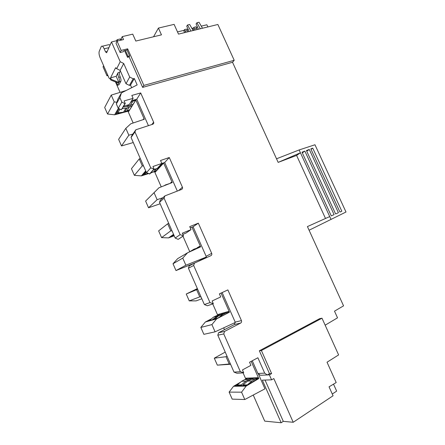 <?xml version="1.0" encoding="UTF-8"?>
<svg xmlns="http://www.w3.org/2000/svg" width="445" height="445" viewBox="0 0 445 445"><rect width="100%" height="100%" fill="white"/><g stroke="black" fill="none" stroke-linecap="round" stroke-linejoin="round"><path stroke-width="0.67" d="M232.529 62.278L142.645 87.381L143.869 85.412L234.209 60.292L232.529 62.278L276.523 158.793L299.135 149.948L314.965 144.764L345.999 212.009L309.086 230.232L343.557 305.849L334.501 311.161L337.527 317.825L325.156 325.184M115.494 81.941L120.083 92.376M223.674 327.837L224.486 329.678M253.238 395.038L264.714 421.12L281.162 422.75L283.298 421.343L265.042 380.058M299.135 149.948L331.052 219.463M331.269 215.897L302.005 152.196L304.875 151.116L334.089 214.64L331.269 215.897M335.619 213.962L306.433 150.532L309.281 149.459L338.411 212.721L335.619 213.962M339.93 212.042L310.827 148.875L312.752 148.152L341.821 211.203L339.93 212.042M201.268 26.138L206.875 24.775L207.854 26.934M234.209 60.292L217.872 24.481L178.495 34.115L174.106 24.375L158.431 28.074L153.542 36.774M278.158 162.386L296.598 155.427L300.436 152.785L278.158 162.386L276.523 158.793M177.499 31.907L184.124 30.299M186.995 29.598L188.285 29.287M191.912 28.408L193.408 28.046M196.256 27.351L197.647 27.017M125.418 50.435L127.031 50.035L129.64 55.92L128.026 56.326L125.418 50.435L123.799 50.836L123.365 51.709L120.128 52.51L121.146 50.424L117.029 41.107L123.538 39.555L122.236 36.618L120.756 39.75M122.236 36.618L132.738 34.143L135.814 41.062L161.468 34.855L158.431 28.074M283.298 421.343L293.211 422.277L333.066 395.772L329.044 386.827L336.192 382.544L327.031 362.219L338.612 354.921L321.996 318.203L319.666 318.659L259.352 350.793L269.498 373.7L267.261 374.951L260.42 375.285L257.9 373.511L252.27 360.773M333.516 384.146L336.654 391.116L332.276 394.02M119.616 72.279C119.227 73.386 119.427 74.944 120.228 76.952C120.99 78.876 121.185 80.356 120.806 81.391L119.266 81.808C119.638 80.773 119.444 79.288 118.682 77.363C117.88 75.355 117.675 73.798 118.064 72.685L119.616 72.279L120.339 70.883M120.806 81.391L118.949 84.845L117.43 85.256L116.073 82.18M293.211 422.277L273.831 378.573L271.589 379.841L262.339 380.147L281.162 422.75M271.589 379.841L269.375 374.846L267.261 374.951L264.692 373.132L257.9 373.511M197.892 261.554L206.296 257.099M258.334 373.817L264.959 388.819L244.789 399.527L232.195 399.126L229.119 392.101L241.568 392.178L244.789 399.527M309.086 230.232L307.423 226.577L329.728 216.582M296.598 155.427L325.506 218.473M304.875 151.116L302.316 152.869M309.281 149.459L306.739 151.189M312.752 148.152L311.027 149.32M142.645 87.381L129.133 56.893L127.526 57.299L124.578 50.641M120.879 40.189L120.328 38.943L117.085 39.716L116.612 40.734L116.896 41.385M116.612 40.734L111.484 41.958L120.211 61.721L123.704 63.49L129.706 77.057L133.189 78.804L134.312 78.498L137.155 84.928L121.435 92.883L119.883 97.644L121.847 102.111L124.956 103.629L125.262 103.54L124.111 100.915L133.1 98.345L131.82 95.441L140.698 92.927L153.625 122.147L151.845 124.55M240.689 323.037L224.547 331.436L218.584 332.738L234.454 324.505L240.689 323.037C241.552 322.469 241.802 321.652 241.44 320.595L227.862 289.901L219.379 293.872L220.726 296.926L212.126 300.976L213.333 303.713L209.99 302.6L193.664 265.465L194.487 263.09L210.897 255.68C211.776 255.169 212.037 254.39 211.687 253.355L198.331 223.167L189.709 226.633L191.033 229.637L182.3 233.18L183.485 235.867L180.119 234.66L164.06 198.136L164.923 195.878L181.593 189.425C182.489 188.969 182.762 188.229 182.417 187.212L169.278 157.519L160.528 160.5L161.83 163.454L152.963 166.502L154.126 169.144L150.744 167.837L134.952 131.915L135.847 129.773L152.768 124.244C153.675 123.843 153.959 123.143 153.625 122.147M224.547 331.436L223.763 333.934L240.367 371.703L243.688 372.704L242.464 369.923L250.913 365.345L249.545 362.241L257.883 357.752L264.692 373.132M121.146 50.424L127.648 48.822L143.869 85.412M121.652 40.006L121.463 39.577L120.69 39.761M110.176 44.862L108.63 44.717L102.344 46.224M321.996 318.203L261.399 350.526L259.352 350.793M269.498 373.7L271.622 373.589L261.399 350.526M271.622 373.589L269.375 374.846M218.584 332.738L217.805 335.185L234.014 372.115L236.968 373.26L243.376 372.871M234.454 324.505L235.194 322.113L222.15 292.576M194.487 263.09L189.231 265.882L188.419 268.207L204.361 304.541L207.331 305.765L213.016 303.857M206.13 257.833L206.135 256.314L193.085 226.766L190.271 227.901M182.828 234.376L185.91 233.124L191.033 229.637M164.923 195.878L160.356 200.105L159.505 202.325L175.185 238.064L178.172 239.371L183.485 235.867M161.802 163.487L164.695 162.492L177.321 191.077M153.714 169.601L157.374 168.332L161.83 163.454M135.847 129.773L131.942 135.397L131.058 137.499L146.488 172.666L149.809 173.939L154.126 169.144M131.67 100.692L136.76 99.229L148.43 125.662M123.682 106.205L129.295 104.581L133.1 98.345M121.435 92.883L117.858 99.263L116.334 103.941L118.253 108.319L121.301 109.793L125.262 103.54M120.211 61.721L116.701 68.686L120.128 70.405L125.996 83.704L129.412 85.401L130.513 85.095L131.67 87.704M111.484 41.958L106.622 52.749L105.532 51.876L104.18 48.805C103.012 46.386 102.061 45.607 101.315 46.469L99.229 51.336C98.768 52.955 99.09 55.152 100.192 57.922L109.092 78.175L110.004 78.926L110.199 78.537L110.861 80.044L111.217 79.338L110.555 77.825L115.483 67.935L116.017 67.796M103.59 65.654L103.04 66.85L106.967 75.784L107.929 75.528M107.529 74.621L106.967 75.784M119.266 81.808L117.43 85.256M118.064 72.685L116.189 76.329L110.555 77.825M116.701 68.686L115.483 67.935M114.237 101.916L107.551 114.015L104.686 107.468L111.244 95.097L114.237 101.916L116.89 102.233M126.085 90.53L111.244 95.097M135.608 99.563L144.308 119.26L130.813 123.777L125.824 128.327L118.626 139.352L121.513 145.949L128.839 135.208L132.866 134.067M121.513 145.949L133.266 142.539M191.967 227.217L200.634 246.841L187.534 252.816L177.638 258.662L173.01 263.757L175.992 270.566L185.871 265.214L206.296 257.049M175.992 270.566L194.02 263.334M170.785 230.827L161.591 237.624L158.637 230.872L167.693 223.785L170.785 230.827L172.037 230.883M168.727 223.345L167.693 223.785M210.763 319.165L205.373 321.974L200.845 327.425L203.871 334.34L215.085 331.82L235.31 322.453M197.358 288.582L186.244 294.023L196.612 289.706L199.755 296.871L200.995 296.871M197.63 289.205L196.612 289.706M225.231 352.101L214.29 358.169L226.01 356.718L229.203 363.999L230.427 363.949M227.011 356.156L226.01 356.718M163.565 162.881L172.248 182.545L158.948 187.779L145.61 201.073L148.541 207.776L157.124 199.683L162.948 197.702M148.541 207.776L160.144 203.782M142.283 165.857L134.362 175.341L131.453 168.694L139.24 158.921L142.283 165.857L143.546 165.957M140.292 158.537L139.24 158.921M127.031 50.035L127.648 48.822M129.64 55.92L129.133 56.893M128.026 56.326L127.526 57.299M117.085 39.716L117.636 40.962M123.704 63.49L120.128 70.405M129.706 77.057L125.996 83.704M133.189 78.804L129.412 85.401M134.312 78.498L130.513 85.095M119.883 97.644L116.334 103.941M121.847 102.111L118.253 108.319M124.956 103.629L121.301 109.793M140.698 92.927L136.76 99.229M134.952 131.915L131.058 137.499M150.744 167.837L146.488 172.666M153.803 169.261L149.492 174.051M169.278 157.519L164.695 162.492M164.06 198.136L159.505 202.325M180.119 234.66L175.185 238.064M183.162 236L178.172 239.371M198.331 223.167L193.085 226.766M193.664 265.465L188.419 268.207M209.99 302.6L204.361 304.541M223.763 333.934L217.805 335.185M240.367 371.703L234.014 372.115M120.128 52.51L116.034 43.254L117.029 41.107M194.977 30.082L193.875 27.329L193.113 28.491L193.781 30.377M197.096 29.565L196 26.817L193.875 27.329M200.339 28.769L196.885 22.762L196.1 23.952L198.387 29.248M202.481 28.246L199.032 22.25L196.885 22.762M185.693 32.352L184.586 29.581L183.841 30.744L184.519 32.641M187.846 31.829L186.739 29.059L184.586 29.581M190.95 31.067L187.495 25.009L186.739 26.199L189.042 31.534M193.13 30.533L189.676 24.486L187.495 25.009M116.189 76.329L118.904 82.492L111.217 79.338M118.531 83.187L110.861 80.044M107.551 114.015L114.632 114.804L127.993 111.256L128.383 110.627L127.543 110.85M126.814 111.044L124.973 111.534M121.479 112.457L116.012 113.909L119.049 108.702M128.383 110.627L128.739 111.439L135.408 100.748L135.035 99.903L131.609 100.787M114.632 114.804L118.364 108.369M125.824 128.327L128.839 135.208M173.01 263.757L182.75 258.106L185.871 265.214M187.534 252.816L182.75 258.106M161.591 237.624L168.544 237.897L173.55 234.331M168.544 237.897L174.19 235.794M173.667 234.593L170.029 237.179L173.517 235.878M200.845 327.425L211.92 324.594L215.085 331.82M205.373 321.974L216.587 318.915L211.92 324.594M210.107 319.655L206.903 321.318L216.932 318.576L229.475 312.173L216.587 318.915M186.244 294.023L189.242 300.881L196.134 300.887L201.83 298.779M189.242 300.881L199.755 296.871M240.678 382.088L233.542 386.282L246.118 386.099L241.568 392.178M233.542 386.282L229.119 392.101M243.081 372.888L245.801 379.079L246.463 379.051L246.096 378.183L257.661 377.699L258.055 378.6L258.79 378.573L246.118 386.099M245.801 379.079L245.095 379.496M239.071 383.412L235.132 385.726L246.369 385.542L258.055 378.6M214.29 358.169L217.332 365.139L230.566 364.26M217.332 365.139L229.203 363.999M145.61 201.073L154.059 192.691L157.124 199.683M158.948 187.779L154.059 192.691M134.362 175.341L141.382 175.881L145.715 170.897M141.382 175.881L148.53 173.606M153.57 172.009L154.949 171.219M145.96 171.464L142.812 175.069L147.195 173.678M196.718 28.319L194.593 28.836M187.456 30.572L185.304 31.1M214.245 319.31L218.829 315.644L221.91 314.142L221.61 313.441M222.378 314.009L222.072 313.308M130.691 102.294L135.208 100.292M123.182 107.045L128.082 106.438L133.322 104.097M119.966 109.147L117.78 112.869L124.672 112.029L129.818 109.709M117.78 112.869L117.436 111.467M122.214 108.675L127.086 108.068L132.299 105.732M140.203 120.634L137.978 121.379M199.672 247.275L193.97 249.161L190.543 251.442M189.303 252.009L193.97 249.161M188.814 252.232L190.182 251.419M174.173 235.744L171.87 236.217L171.792 235.922M173.778 234.854L171.87 236.217M208.978 320.75L213.489 317.151L216.526 315.677L220.091 314.665M225.949 312.19L225.637 313.08L221.91 314.142M214.123 319.126L217.805 318.119M228.763 312.234L225.888 313.007L222.767 314.526L218.245 317.886M212.71 319.732L208.861 320.572M224.046 313.536L224.358 312.646M212.593 319.549L217.271 316.084L221.282 314.337M237.558 385.687L237.118 385.008L241.663 381.282L244.65 379.641L248.911 379.479L252.805 377.905M248.505 378.083L244.65 379.641M254.573 377.827L247.626 381.092L243.014 384.897L243.465 385.587M243.014 384.897L247.431 384.908M257.933 378.328L255.102 379.251L252.031 380.953L247.37 384.814M241.741 385.615L241.296 384.931L237.118 385.008M241.296 384.931L245.89 381.148L248.911 379.479M169.745 183.529L165.635 184.842L164.083 185.754M161.535 163.782L162.425 163.27M158.559 167.042L161.029 165.885M156.952 170.313L150.516 173.155M148.307 173.506L144.619 174.078L144.414 173.239M146.283 172.193L144.619 174.078M157.363 168.338L153.325 170.04M159.838 167.175L157.385 168.327M197.903 247.659L199.772 246.563M127.993 111.256L133.155 122.992M143.674 119.471L143.49 119.049L143.051 119.683M182.962 236.217L189.748 251.648M200.022 247.12L199.66 246.308L197.046 247.848M191.089 227.573L190.349 228.085M212.755 303.946L217.761 315.327M218.367 315.155L218.061 314.459L228.424 311.472L228.819 312.362M221.054 293.088L229.475 312.173M251.191 361.357L258.79 378.573M154.576 171.687L161.251 186.872M171.625 182.789L171.353 182.172L170.085 183.396M155.027 171.191L155.388 172.015L163.143 163.576L162.931 163.098M118.682 77.363L120.228 76.952M182.417 187.212L178.667 190.56M211.687 253.355L206.135 256.314M241.44 320.595L235.194 322.113M107.206 51.47L105.532 51.876M108.919 47.66L104.18 48.805M110.327 78.826L110.015 78.904M126.87 106.644L127.871 104.992M130.101 105.704L132.643 101.577M133.189 104.147L135.369 100.653M129.695 109.759L132.171 105.782M126.658 111.3L129.1 107.334M123.476 112.235L125.879 108.274M188.652 252.304L189.103 252.037M198.381 247.559L199.838 246.702M213.489 317.151L217.271 316.084M218.829 315.644L222.767 314.526M241.663 381.282L245.89 381.148M248.01 378.55L252.309 378.378M247.626 381.092L252.031 380.953M250.663 379.418L255.102 379.251M254.078 378.306L257.861 378.155M160.445 165.963L162.976 163.198M156.384 170.396L159.26 167.253M153.397 172.109L156.239 168.983M115.984 67.779L115.5 67.901M110.332 78.837L110.004 78.926M128.082 106.438L129.2 104.608M124.672 112.029L127.086 108.068M160.773 165.863L163.054 163.376M156.701 170.296L159.583 167.153"/></g></svg>
